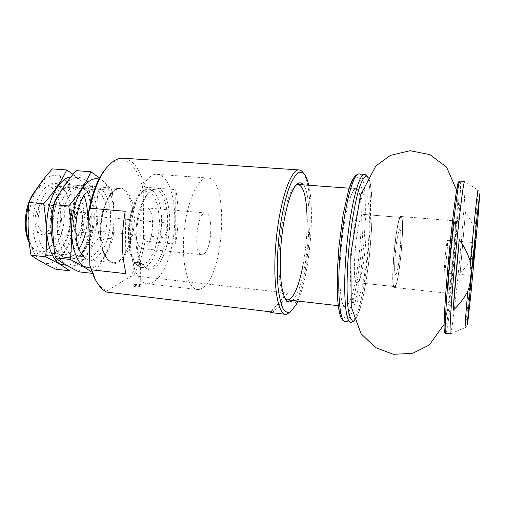 <?xml version="1.0" encoding="UTF-8"?>
<svg xmlns="http://www.w3.org/2000/svg" width="505" height="505" viewBox="0 0 505 505"><rect width="100%" height="100%" fill="white"/><g stroke="black" fill="none" stroke-linecap="round" stroke-linejoin="round"><path stroke-width="0.38" stroke-dasharray="2.52 1.89" d="M450.403 333.843L465.181 327.619C465.825 326.034 469.448 291.391 472.693 256.477C469.454 262.714 465.263 268.269 460.131 273.142L465.471 212.012C469.751 217.92 472.926 224.277 474.997 231.094L478.052 190.271L464.688 181.409M450.548 333.729C452.417 331.11 458.957 271.532 462.492 227.117C464.625 200.422 465.395 185.228 464.808 181.554M472.693 256.477C475.413 248.346 476.183 239.888 474.997 231.094M130.505 276.525L133.56 275.717C138.831 266.091 142.675 254.558 145.099 241.119L143.635 237.268C141.154 252.898 136.779 265.983 130.505 276.525L107.073 290.823C103.165 289.567 99.624 286.48 96.449 281.55M143.635 237.268L143.25 190.934C138.32 163.992 122.273 150.61 107.186 167.016M106.814 292.117L107.073 290.823M133.56 275.717L287.623 293.096L285.022 295.551L282.781 300.923L296.189 302.476C310.158 271.93 315.215 191.338 303.739 173.568L303.473 173.152M145.099 241.119L175.677 244.136L175.746 189.64C178.896 206.469 178.871 224.637 175.677 244.136M143.25 190.934L144.676 187.229L175.746 189.64M144.676 187.229C140.472 169.446 133.377 159.769 123.384 158.204M282.781 300.923L272.548 312.652L271.576 312.645M272.548 312.652L286.524 314.337M296.189 302.476L296.063 304.913M297.887 301.068C309.35 275.288 315.215 212.738 308.744 185.272M292.49 300.45C306.939 288.69 315.335 199.121 303.322 184.88M295.999 185.221L293.986 187.109C287.004 194.823 279.776 226.947 278.981 256.073C278.526 275.932 280.111 289.416 283.728 296.523L285.363 298.752M303.05 265.011C305.676 250.682 307.027 236.233 307.116 221.663M130.492 241.314C130.669 265.453 138.244 283.084 147.321 283.709C159.447 284.99 171.612 259.501 174.174 231.069C176.939 202.65 169.73 175.342 157.573 174.351C144.727 171.896 129.646 206.886 130.492 241.314M136.672 238.133C136.868 248.889 138.515 257.31 141.615 263.383C144.304 267.618 147.334 269.847 150.698 270.068L155.736 267.65C162.395 261.47 167.692 246.781 169.377 230.615C170.722 214.423 168.253 199.002 162.856 191.692L158.355 188.384C155.01 187.974 151.614 189.602 148.186 193.264C141.432 201.489 136.388 220.736 136.672 238.133M135.788 237.577C135.978 247.867 137.556 255.921 140.529 261.748C142.662 265.712 145.137 267.858 147.959 268.193C156.563 269.121 165.394 250.998 167.25 230.419C169.244 209.853 163.942 190.404 155.313 189.716C152.485 189.52 149.65 191.168 146.816 194.671C140.333 202.568 135.517 220.956 135.788 237.577M135.927 232.622C136.325 242.337 138.503 247.684 142.46 248.668C153.04 250.499 157.023 208.041 146.28 207.883C141.23 206.993 135.637 220.028 135.927 232.622M395.024 257.43C394.392 268.035 394.601 273.697 395.649 274.436C398.495 275.541 402.851 229.055 399.846 229.611C398.495 228.98 395.907 243.662 395.024 257.43M393.332 260.719C392.347 277.498 392.675 286.43 394.323 287.522C398.874 289.03 405.73 215.875 400.983 216.506C398.862 215.446 394.733 238.72 393.332 260.719M449.639 266.179C448.257 283.255 447.84 292.288 448.389 293.285C450.005 294.484 456.981 220.016 455.175 220.893C454.449 219.921 451.495 243.77 449.639 266.179M29.322 243.107C33.595 250.417 38.74 253.15 44.756 251.301C52.375 247.658 58.58 235.721 60.404 221.853C61.825 207.921 58.612 194.349 52.166 188.201C46.845 184.319 41.303 185.101 35.539 190.562M35.129 222.017C35.388 233.417 42.957 238.568 47.912 231.347C52.463 223.696 53.214 215.692 50.165 207.328C45.614 196.584 34.182 207.202 35.129 222.017M29.239 242.35L29.814 243.776C32.894 250.6 36.871 254.318 41.732 254.937C52.141 256.067 62.367 239.667 64.059 220.742C65.915 201.836 58.915 183.82 48.474 182.999C43.973 182.709 39.687 185.196 35.609 190.461M31.859 196.716L28.533 205.68M126.061 273.678L125.208 211.305M37.881 221.79C38.399 228.481 40.425 232.212 43.967 232.975C45.791 233.108 47.495 232.123 49.086 230.034C53.094 223.279 53.757 216.216 51.068 208.836C49.9 206.488 48.404 205.207 46.586 204.992C41.183 205.933 38.285 211.532 37.881 221.79M68.844 224.738C69.286 231.505 71.173 235.267 74.506 236.012C83.344 237.47 86.115 207.896 77.158 207.688C72.063 208.666 69.292 214.347 68.844 224.738M73.225 224.075C73.528 228.822 74.841 231.46 77.17 231.991C83.325 233.02 85.269 212.264 79.032 212.132C75.472 212.826 73.541 216.809 73.225 224.075M81.539 224.864C81.823 229.623 83.11 232.268 85.402 232.792C91.449 233.815 93.4 212.99 87.27 212.87C83.767 213.571 81.861 217.573 81.539 224.864M82.927 224.283C83.129 227.698 84.057 229.598 85.698 229.977C90.029 230.716 91.424 215.774 87.037 215.698C84.524 216.203 83.155 219.063 82.927 224.283M160.628 231.625C160.735 235.134 161.467 237.072 162.825 237.426C163.822 237.445 164.706 236.428 165.47 234.389L166.416 228.544L166.24 226.183C165.867 224.037 165.185 222.875 164.207 222.705C162.111 223.273 160.918 226.246 160.628 231.625M135.618 286.726C133.699 286.455 132.922 286 133.288 285.369C135.731 284.163 138.408 284.069 141.324 285.085C141.76 286.316 139.86 286.865 135.618 286.726M287.623 293.096L271.04 311.907M285.022 295.551L270.617 311.856M135.719 263.844L133.743 263.111L134.027 262.688L140.081 262.505L140.56 262.909C140.182 263.679 138.572 263.989 135.719 263.844M135.952 285.723L134.077 284.631C136.041 283.659 138.2 283.583 140.554 284.403L140.762 284.687C140.39 285.527 138.787 285.868 135.952 285.723M444.873 260.523C444.261 268.212 444.11 272.309 444.413 272.814C445.265 273.546 448.44 239.711 447.462 240.266C446.799 241.851 445.934 248.605 444.873 260.523M470.723 262.985L469.776 275.339L472.857 242.501L470.723 262.985M460.131 273.142L465.471 212.012M203.736 254.122C211.841 249.495 213.653 212.807 205.699 212.971C196.912 210.964 192.784 255.044 201.785 254.703L203.736 254.122M203.414 287.351C224.662 272.365 228.948 178.423 207.782 177.981C198.32 176.788 186.875 201.343 184.06 231.991C181.131 262.632 187.816 288.885 197.335 289.479C199.342 289.687 201.369 288.98 203.414 287.351M396.337 273.666C399.354 268.123 402.498 228.942 399.846 229.611C397.069 228.007 392.619 275.496 395.649 274.436L396.337 273.666M358.588 281.367C364.831 272.536 369.168 213.741 363.436 214.398C357.275 211.608 350.47 284.214 357.041 282.617L358.588 281.367C364.831 272.536 369.168 213.741 363.436 214.398C357.275 211.608 350.47 284.214 357.041 282.617L358.588 281.367M348.229 303.896C359.648 286.821 366.662 188.416 356.101 188.693C351.423 187.803 344.359 214.208 341.342 246.737C338.262 279.259 340.294 306.516 345.06 306.51C346.058 306.604 347.118 305.733 348.229 303.896M395.548 285.274C400.206 276.147 404.966 216.645 400.901 217.44C396.64 214.77 389.734 288.418 394.418 286.587L395.548 285.274C400.206 276.147 404.966 216.645 400.901 217.44C396.64 214.77 389.734 288.418 394.418 286.587L395.548 285.274M395.484 286.165C400.276 276.746 405.149 215.711 400.983 216.506C396.602 213.748 389.513 289.422 394.323 287.522L395.484 286.165M448.907 291.821C451.268 281.96 456.779 219.883 455.175 220.893C453.711 218.318 446.47 295.545 448.389 293.285L448.907 291.821M98.948 179.136C109.465 182.393 115.721 203.566 113.612 225.388C111.624 247.223 101.543 266.867 90.61 268.111M83.584 195.536C86.91 191.155 90.351 189.085 93.898 189.318C102.698 190.013 108.455 206.898 106.713 224.744C105.109 242.602 96.31 258.124 87.535 257.165L83.988 255.871C81.905 254.526 80.093 252.285 78.559 249.142C71.653 235.986 74.355 207.183 83.584 195.536L85.446 193.465C97.074 177.646 110.898 192.967 110.576 217.813C110.816 242.432 97.358 266.179 85.844 258.768M92.402 273.375L93.324 273.483C102.263 261.666 108.79 250.114 112.893 238.827C114.73 223.09 114.446 206.936 112.041 190.36C109.074 186.572 104.888 182.488 99.485 178.114M74.715 177.829C88.829 173.625 99.226 198.194 96.386 224.422C93.936 250.701 78.868 272.163 65.928 264.544C56.882 259.387 51.119 239.78 53.265 219.012C55.342 198.244 64.88 180.607 74.715 177.829M76.274 170.658C81.734 176.971 89.013 183.17 98.115 189.249C96.379 205.365 96.726 221.436 99.157 237.464C90.647 248.22 83.963 259.684 79.102 271.867M82.574 252.569C77.713 258.162 72.777 259.576 67.752 256.811C57.797 251.206 53.883 224.454 60.644 204.645C67.234 184.672 81.109 179.843 88.16 192.916M89.928 195.706L88.463 193.459C96.676 207.997 93.741 239.332 82.965 252.09L84.827 250.152C81.545 254.185 78.086 256.054 74.45 255.764L70.795 254.463C63.466 250.063 59.293 233.089 61.875 216.475C64.388 199.828 72.991 187.488 80.775 188.27C84.404 188.655 87.453 191.136 89.928 195.706C97.541 209.152 94.801 238.36 84.827 250.152M98.115 189.249L112.041 190.36M99.157 237.464L112.893 238.827M70.997 176.933C83.35 175.835 92.282 196.237 91.058 219.239C90.023 242.236 79.127 264.14 66.912 265.447M78.944 249.06C73.534 256.925 67.809 259.292 61.774 256.161C59.129 254.545 56.869 251.736 55.007 247.734L53.656 244.319M53.252 208.376C54.931 202 57.242 196.723 60.177 192.544C69.595 181.541 77.517 182.589 83.944 195.694M87.46 212.895C87.75 219.618 87.131 226.253 85.597 232.805M69.841 270.813C79.014 259.141 85.806 247.728 90.212 236.58C91.904 220.975 91.512 204.954 89.044 188.523C85.339 184.192 80.024 179.483 73.08 174.389M50.898 176.018C65.656 171.908 76.691 196.306 73.85 222.301C71.426 248.346 55.752 269.537 42.161 261.899C32.661 256.729 26.531 237.268 28.665 216.714C30.729 196.155 40.615 178.732 50.898 176.018M52.375 168.91C58.271 175.197 65.934 181.371 75.365 187.431C73.774 203.408 74.222 219.347 76.722 235.242C67.992 245.872 61.048 257.197 55.878 269.222M44.023 254.242C33.33 248.523 29.239 220.969 36.726 201.369C44.011 181.592 58.908 178.259 65.94 192.607C73.774 207.088 71.066 235.974 60.682 248.744C55.342 255.372 49.793 257.209 44.023 254.242M59.975 253.302C57.52 251.787 55.424 249.18 53.7 245.474C47.224 232.369 49.679 206.198 58.473 194.526C62.134 189.52 65.978 187.153 70.012 187.405C79.26 188.131 85.408 204.904 83.678 222.585C82.094 240.279 72.935 255.612 63.718 254.608L59.975 253.302M47.041 251.919C39.34 247.513 34.877 230.671 37.496 214.227C40.034 197.758 48.979 185.569 57.141 186.377C61.225 186.825 64.608 189.615 67.291 194.747C74.551 208.155 72.026 235.065 62.405 246.888C58.814 251.433 54.976 253.548 50.879 253.226L47.041 251.919M75.365 187.431L89.044 188.523M76.722 235.242L90.212 236.58M100.508 233.948L102.685 249.811L107.937 260.422L115.039 263.806L122.488 259.69L128.87 249.236C132.215 239.761 134.077 229.472 134.456 218.381L132.733 203.452L128.144 192.5L121.427 187.759L113.795 190.53L106.795 200.649C102.969 210.648 100.874 221.752 100.508 233.948M129.236 236.94C130.063 255.524 134.204 265.712 141.665 267.505C150.408 268.452 159.353 250.379 161.209 229.851C163.197 209.335 157.768 189.918 149 189.224C139.481 187.481 128.623 212.504 129.236 236.94M128.377 236.397L130.252 251.963L134.974 262.366L141.438 265.655L148.262 261.565L154.164 251.256C157.282 241.908 159.05 231.782 159.473 220.868L157.989 206.198L153.873 195.467L147.769 190.858L140.781 193.642L134.33 203.641C130.776 213.489 128.794 224.409 128.377 236.397M444.4 331.772C447.563 338.975 462.851 175.847 458.407 182.33M445.644 333.275C449.09 334.051 463.438 180.967 459.91 181.093M100.047 233.632C101.025 251.225 105.349 260.902 113.019 262.669C121.983 263.648 131.041 246.629 132.79 227.187C134.684 207.757 128.952 189.356 119.956 188.649C110.166 186.945 99.239 210.534 100.047 233.632M354.308 320.006L356.562 317.007C368.858 296.082 377.721 187.368 367.697 177.154M350.666 322.196C351.922 322.31 353.254 321.079 354.661 318.51C368.265 295.671 376.989 174.534 364.522 174.326M345.123 321.527C346.436 321.647 347.819 320.429 349.277 317.872C363.354 295.128 371.945 174.193 358.954 173.954M347.579 315.941L353.21 300.431C356.789 285.009 359.636 267.259 361.757 247.172C363.272 227.098 363.625 209.417 362.817 194.122L359.951 178.909L355.11 176.472L349.094 188.769L343.173 214.48L338.805 248.252L337.119 281.834L338.445 307.084L342.276 318.838L347.579 315.941M447.234 311.598L449.185 299.212L453.907 256.092L457.145 213.596L457.423 201.962L456.602 200.737L454.74 211.115L452.177 231.713L449.475 258.244L446.079 304.351L446.098 313.763L447.234 311.598M357.445 301.453L361.593 289.706C364.288 277.756 366.466 263.888 368.126 248.088C369.332 232.3 369.66 218.507 369.117 206.696L367.059 195.239L363.556 193.857L359.206 203.704L354.914 223.456L351.688 249.028L350.312 274.461L351.063 293.853L353.664 303.246L357.445 301.453M465.181 327.619C466.797 326.173 467.598 324.734 467.579 323.307L473.873 263.37L479.611 194.987C479.75 192.998 479.226 191.427 478.052 190.271M305.228 175.374L303.739 173.568M283.728 296.523L285.199 298.474M293.986 187.109L295.791 185.468M147.321 283.709L197.335 289.479M157.573 174.351L207.782 177.981M140.529 261.748L141.615 263.383M146.816 194.671L148.186 193.264M155.313 189.716L149 189.224C137.922 187.803 127.759 212.548 128.207 236.605C129.293 252.487 130.997 264.424 141.665 267.505L147.959 268.193M142.46 248.668L201.785 254.703M146.28 207.883L205.699 212.971M394.323 287.522L448.389 293.285L394.323 287.522M400.983 216.506L455.175 220.893L400.983 216.506M29.29 242.823L29.814 243.776M41.732 254.937L89.606 260.132M89.726 260.144L113.019 262.669L108.001 259.873C106.751 258.169 107.161 259.639 104.175 253.567C102.111 248.163 100.924 241.579 100.628 233.821C99.693 210.332 111.233 186.642 119.956 188.649L48.474 182.999M51.068 208.836L50.165 207.328M49.086 230.034L47.912 231.347M43.967 232.975L74.506 236.012M46.586 204.992L77.158 207.688M77.17 231.991L85.402 232.792M79.032 212.132L87.27 212.87M85.698 229.977L162.825 237.426M87.037 215.698L164.207 222.705M165.47 234.389L167.502 230.444L166.24 226.183M140.081 262.505L137.133 261.117L134.027 262.688M133.743 263.111L133.989 284.927M140.56 262.909L140.762 284.687M134.077 284.631L133.288 285.369M140.554 284.403L141.324 285.085M444.413 272.814L469.776 275.339M447.462 240.266L472.857 242.501M469.764 275.275L471.878 277.731M472.831 242.564L475.363 240.538M367.924 176.756C368.966 178.461 369.843 181.327 370.55 185.348L371.831 198.345L372.097 211.993C371.964 226.341 370.733 245.462 368.568 263.755C366.977 275.755 365.14 286.733 363.063 296.688C360.898 305.752 358.619 312.829 356.214 317.916L354.453 320.441M338.198 305.714L345.06 306.51M349.214 188.195L356.101 188.693M357.041 282.617L394.418 286.587L357.041 282.617M363.436 214.398L400.901 217.44L363.436 214.398M456.627 190.158C457.372 196.679 457.505 204.336 457.031 213.123C456.318 227.799 454.62 248.207 453.073 263.97L449.545 295.545C448.377 306.327 446.433 316.105 443.706 324.885M78.559 249.142L80.005 251.522M93.898 189.318L80.775 188.27M87.535 257.165L74.45 255.764M53.7 245.474L55.007 247.734M58.473 194.526L60.177 192.544M70.012 187.405L57.141 186.377M63.718 254.608L50.879 253.226M67.291 194.747L65.94 192.607M62.405 246.888L60.682 248.744"/><path stroke-width="0.76" d="M478.052 190.271C477.888 186.964 474.189 221.121 470.408 261.861C467.971 253.927 464.253 246.503 459.253 239.591C456.735 264.544 454.336 292.458 453.155 310.31C459.121 304.767 463.994 298.417 467.756 291.246C465.623 316.105 464.764 328.225 465.181 327.619M459.91 181.093L464.688 181.409C463.571 178.903 457.562 229.352 453.471 277.744C450.58 311.446 449.412 334.373 450.403 333.843L445.644 333.275C444.848 334.133 444.324 332.353 444.084 327.934C444.028 318.8 445.025 301.756 447.077 276.803C449.109 252.999 451.628 228.26 453.963 209.095L456.072 193.63L458.205 182.848C458.774 181.446 459.342 180.859 459.91 181.093C458.534 178.568 452.291 228.91 448.288 277.22C445.454 310.865 444.476 333.78 445.644 333.275M470.408 261.861C471.26 266.842 471.354 271.816 470.692 276.784C470.445 281.79 469.473 286.613 467.756 291.246M107.186 167.016L103.929 170.968C96.771 180.967 91.645 194.791 88.552 212.453L89.852 265.396L93.987 277.062L96.449 281.55M89.852 265.396L94.934 278.634C98.305 285.577 102.269 290.072 106.814 292.117L271.04 311.907L270.251 312.267L271.576 312.645L285.615 314.337L286.524 314.337L290.23 312.14C287.547 313.068 285.079 311.762 282.825 308.22C280.767 303.353 279.183 296.435 278.066 287.465C276.797 272.208 277.138 254.855 279.076 235.406C281.323 216.677 284.915 199.772 289.138 187.652C292.016 180.531 294.888 175.626 297.742 172.944C300.507 171.593 303 172.401 305.228 175.374C306.617 177.709 307.791 181.011 308.744 185.272M303.473 173.152C302.167 171.144 300.727 170.084 299.149 169.951L123.384 158.204C117.242 157.819 111.163 161.619 105.154 169.604C98.424 178.959 93.4 191.831 90.092 208.224L125.208 211.305C121.219 234.673 121.503 255.461 126.061 273.678L91.575 269.803M299.149 169.951C290.968 168.651 279.833 200.548 276.128 240.62C272.321 280.685 277.333 314.097 285.615 314.337M290.23 312.14L296.063 304.913L297.887 301.068M303.322 184.88C301.125 181.964 298.619 182.16 295.791 185.468C288.645 193.371 281.19 226.593 280.357 256.723C279.877 277.258 281.493 291.177 285.199 298.474C287.364 302.243 289.788 302.905 292.49 300.45M90.092 208.224L88.552 212.453M285.363 298.752L287.522 299.875C293.512 298.897 298.689 287.276 303.05 265.011M307.116 221.663C306.964 198.976 304.035 186.597 298.335 184.521L295.999 185.221M473.008 263.774L475.363 240.538L473.008 263.774M35.539 190.562L33.172 193.592C27.642 202.278 25.023 212.959 25.307 225.64C25.604 231.789 26.721 237.135 28.665 241.68L29.322 243.107M28.533 205.68C26.696 212.422 25.919 219.334 26.197 226.429C26.475 232.414 27.491 237.722 29.239 242.35M35.609 190.461L31.859 196.716M270.617 311.856L270.251 312.267M453.155 310.31L459.253 239.591M90.61 268.111L84.064 266.564C74.33 260.921 68.914 236.895 72.966 214.032C76.918 191.111 89.031 175.809 98.948 179.136M85.844 258.768C83.603 257.329 81.659 254.911 80.005 251.522C72.543 237.331 75.479 206.027 85.446 193.465M99.485 178.114L90.919 171.732C86.153 182.797 78.767 194.21 68.756 205.964C71.615 224.315 72.158 242.148 70.384 259.475L83.906 266.88L91.285 271.886M92.402 273.375L79.102 271.867C69.576 267.284 61.679 262.613 55.411 257.847C52.526 240.165 51.908 222.427 53.555 204.632C59.224 192.607 66.799 181.282 76.274 170.658L90.919 171.732M88.16 192.916L88.463 193.459M82.965 252.09L82.574 252.569M53.555 204.632L68.756 205.964M55.411 257.847L70.384 259.475M66.912 265.447L59.943 263.881C50.399 258.541 44.535 237.527 47.337 216.077C50.064 194.602 60.758 177.672 70.997 176.933M53.656 244.319C50.273 233.443 50.14 221.461 53.252 208.376M83.944 195.694C85.97 200.592 87.144 206.33 87.46 212.895M85.597 232.805C84.064 239.2 81.842 244.616 78.944 249.06M66.742 169.964C61.635 180.897 53.947 192.165 43.664 203.768C46.605 221.941 47.274 239.61 45.671 256.78L59.786 264.191L69.841 270.813L55.878 269.222C46.024 264.639 37.73 259.955 30.994 255.183C28.034 237.666 27.289 220.092 28.766 202.461C34.788 190.593 42.654 179.408 52.375 168.91L66.742 169.964L73.08 174.389M28.766 202.461L43.664 203.768M30.994 255.183L45.671 256.78M471.31 276.304L467.592 320.498L467.548 324.26L470.66 296.41L477.831 219.744L479.75 193.787L477.017 216.923L471.31 276.304M458.407 182.33C456.741 183.126 450.813 231.404 447.077 276.759C444.463 307.936 443.466 330.118 444.4 331.772M367.697 177.154L365.285 176.542C363.474 178.038 361.548 181.611 359.503 187.267C355.387 200.207 351.36 222.901 348.974 247.444C346.758 272.006 346.499 295.053 348.134 308.536C349.088 314.476 350.319 318.352 351.821 320.151L354.308 320.006M358.954 173.954C355.299 174.181 351.934 180.323 350.571 184.281L348.753 189.665L343.179 214.297L339.006 245.853L337.283 272.201L337.334 295.053L338.236 306.036C339.335 312.412 340.212 316.199 340.875 317.399C342.175 319.993 343.589 321.369 345.123 321.527C339.297 321.609 336.74 287.711 340.623 246.667C344.435 205.617 353.248 172.786 358.954 173.954L364.522 174.326C359.049 173.171 350.464 206.09 346.638 247.235C342.75 288.368 345.066 322.31 350.666 322.196C351.53 322.556 352.793 321.969 354.453 320.441M93.987 277.062L94.934 278.634M103.929 170.968L105.154 169.604M28.665 241.68L29.29 242.823M33.172 193.592L34.694 191.748M364.522 174.326L367.924 176.756M345.123 321.527L350.666 322.196M287.522 299.875L338.198 305.714M298.335 184.521L349.214 188.195M443.706 324.885L429.294 345.041L412.459 353.399L393.338 354.289L375.449 347.566L361.05 333.717L351.24 306.838L350.817 254.078L360.425 195.182L375.884 165.943L390.453 155.357L410.047 150.711L429.894 154.625L446.559 167.105L456.627 190.158"/></g></svg>
